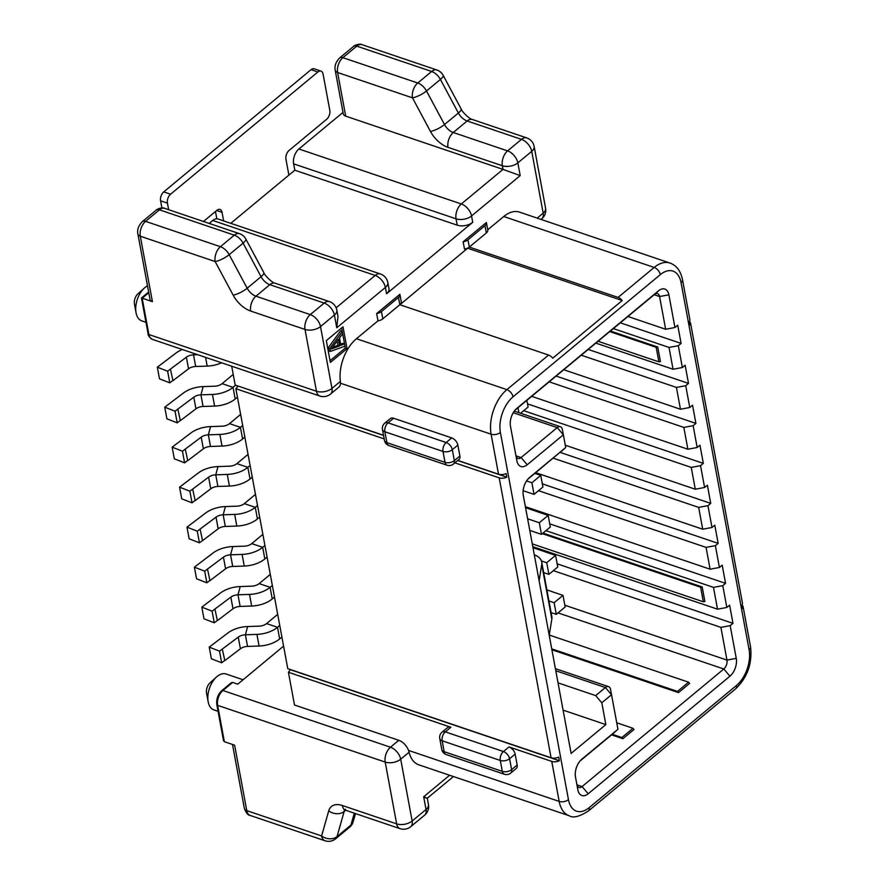 <?xml version="1.0" encoding="UTF-8"?>
<svg xmlns="http://www.w3.org/2000/svg" width="885" height="885" viewBox="0 0 885 885"><rect width="100%" height="100%" fill="white"/><g stroke="black" fill="none" stroke-linecap="round" stroke-linejoin="round"><path stroke-width="1.33" d="M523.234 495.08L539.109 580.737L523.267 495.301A13.375 7.843 -71.3 0 1 529.186 477.834A13.375 7.843 -71.3 0 1 529.584 477.48L565.714 447.511L563.358 434.789L527.228 464.758A13.375 7.843 -71.3 0 1 516.873 460.764L510.468 426.227A13.375 7.843 -71.3 0 1 516.375 408.759A13.375 7.843 -71.3 0 1 516.785 408.405L658.517 290.822A13.375 7.843 -71.3 0 1 668.883 294.816L674.945 327.527L665.642 329.253L627.941 316.487M534.297 554.773A22.291 12.456 -10.5 0 1 541.72 562.03A22.291 12.456 -10.5 0 1 541.742 564.508L539.109 580.737L571.113 753.423L605.849 724.605L601.811 702.79L595.671 695.599L605.395 687.534A6.682 3.927 108.7 0 1 608.548 686.649A6.682 3.927 108.7 0 1 610.573 689.526L616.978 724.063A6.682 3.927 108.7 0 1 616.978 724.074M674.945 327.527L677.722 325.226L681.096 343.402L678.319 345.714L682.357 367.518L685.134 365.217L688.508 383.393L685.731 385.705L689.769 407.509L692.546 405.208L695.92 423.384L693.143 425.685L697.181 447.5L699.958 445.199L703.332 463.375L700.544 465.676L704.593 487.491L707.369 485.19L710.744 503.366L707.956 505.667L712.005 527.482L714.781 525.181L718.155 543.357L715.368 545.658L719.417 567.473L722.193 565.172L725.567 583.348L722.779 585.649L726.828 607.464L729.605 605.163L732.979 623.339L730.191 625.64L736.265 658.363A13.375 7.843 -71.3 0 1 729.948 676.184L588.204 793.768A13.375 7.843 -71.3 0 1 577.85 789.785L575.493 777.052A13.375 7.843 -71.3 0 1 581.401 759.584A13.375 7.843 -71.3 0 1 581.81 759.23L617.94 729.262L611.535 694.725L601.811 702.79M454.901 462.844L499.195 477.834A6.682 3.739 169.5 0 0 506.806 477.159L506.131 473.53A6.682 3.739 169.5 0 1 498.52 474.194L457.822 460.421M551.753 761.399L559.165 801.39A33.431 19.614 108.7 0 0 569.287 815.771L418.815 764.839A33.431 19.614 -71.3 0 1 409.08 752.239L408.516 750.403A11.14 6.538 50.3 0 0 398.792 740.303L294.495 705.002L288.433 672.279L450.863 727.26L445.31 731.862A6.682 3.916 -129.7 0 0 442.046 732.172A6.682 6.682 0 0 0 439.745 738.544A6.682 3.739 -10.5 0 0 442.146 740.778A6.682 3.927 -71.3 0 1 445.31 731.862L503.443 751.542A6.682 3.927 108.7 0 0 500.291 760.458A6.682 3.739 -10.5 0 0 509.583 758.733A6.682 3.916 -129.7 0 0 503.443 751.542L508.997 746.929L551.753 761.399A6.682 3.739 169.5 0 0 559.364 760.735L558.689 757.095A6.682 3.739 169.5 0 1 551.078 757.759L287.758 668.64L235.875 388.714L384.212 438.916M288.433 672.279L290.545 669.591M559.364 760.735L290.579 669.757M442.046 732.172L447.611 727.558A6.682 3.916 50.3 0 1 450.863 727.26M517.161 765.027L511.607 769.64A6.682 3.739 169.5 0 1 502.304 771.355A6.682 3.927 108.7 0 0 504.328 774.231A6.682 6.682 0 0 0 510.745 773.047A6.682 3.916 -129.7 0 0 511.607 769.64L509.583 758.733L515.147 754.12L517.161 765.027A6.682 3.916 50.3 0 1 516.298 768.434L510.745 773.047M508.997 746.929A6.682 3.916 50.3 0 1 515.147 754.12M231.704 366.213L235.2 385.075L383.537 435.276M340.349 381.424L340.471 383.216A11.14 6.538 50.3 0 1 338.866 387.143L330.536 394.057A11.14 6.538 -129.7 0 0 331.963 388.382L340.349 381.424A33.431 19.614 -71.3 0 1 356.434 338.723L377.983 320.835L376.645 313.567A6.682 3.739 -10.5 0 0 381.457 311.564L398.482 297.448A6.682 3.739 -10.5 0 0 399.92 294.495A6.682 3.739 -10.5 0 0 399.876 294.285L376.645 313.567M459.89 456.007A6.682 3.916 50.3 0 1 459.027 459.415L453.474 464.028A6.682 3.916 -129.7 0 0 454.337 460.62L459.89 456.007L457.866 445.1A6.682 3.916 50.3 0 0 451.726 437.909L393.593 418.24A6.682 3.916 50.3 0 0 390.34 418.55L384.776 423.152A6.682 6.682 0 0 0 382.475 429.524A6.682 3.739 -10.5 0 0 384.875 431.758A6.682 3.927 -71.3 0 1 388.039 422.853A6.682 3.916 -129.7 0 0 384.776 423.152M444.17 751.686A6.682 3.739 169.5 0 1 441.77 749.44A6.682 6.682 0 0 0 446.195 754.562A6.682 3.927 -71.3 0 1 444.17 751.686L502.304 771.355L500.291 760.458L442.146 740.778L444.17 751.686M457.866 445.1L452.312 449.713L454.337 460.62A6.682 3.739 169.5 0 1 445.033 462.346L443.009 451.438A6.682 3.739 -10.5 0 0 452.312 449.713A6.682 3.916 -129.7 0 0 446.173 442.522A6.682 3.927 108.7 0 0 443.009 451.438L384.875 431.758L386.9 442.666A6.682 3.739 169.5 0 1 384.488 440.431A6.682 6.682 0 0 0 388.924 445.542A6.682 3.927 -71.3 0 1 386.9 442.666L445.033 462.346A6.682 3.927 108.7 0 0 447.058 465.222A6.682 6.682 0 0 0 453.474 464.028M383.57 435.453L237.988 386.015M506.806 477.159L457.689 460.532M235.875 388.714L238.021 386.192M283.587 646.139L237.755 684.171L232.622 682.435L231.151 682.855L221.803 690.61A2.224 1.305 50.3 0 1 222.898 690.499L232.622 682.435M142.186 298.267L148.768 292.703M152.275 339.331L319.839 396.037A11.14 6.538 108.7 0 1 316.465 391.247L305.015 329.441A11.14 6.228 -10.5 0 0 320.514 326.576L331.963 388.382A11.14 6.228 -10.5 0 1 316.465 391.247L148.901 334.53A2.224 1.25 -10.5 0 1 148.105 333.789C147.795 335.227 149.189 337.074 152.275 339.331A11.14 6.538 -71.3 0 1 148.901 334.53L142.164 298.179L152.419 301.652A6.682 3.739 169.5 0 1 150.019 299.418L137.894 233.972A6.682 3.739 -10.5 0 0 140.295 236.218A11.14 6.538 -71.3 0 1 145.56 221.361L159.455 209.833A11.14 6.538 -71.3 0 1 164.721 208.362C162.331 206.714 155.705 209.734 156.191 210.143A6.682 3.916 50.3 0 1 159.455 209.833L234.315 235.167A11.14 6.538 -71.3 0 1 239.57 233.695L164.71 208.362M145.97 322.306L141.788 320.89A18.95 11.118 -71.3 0 1 136.047 312.737A18.95 11.118 -71.3 0 1 144.432 287.99A18.95 11.118 -71.3 0 1 144.996 287.492A18.95 11.118 -71.3 0 1 147.496 285.8M136.047 312.737L134.454 304.075A7.799 4.58 -71.3 0 1 137.894 293.886L144.432 287.99M218.064 711.297L213.882 709.881A18.95 11.118 -71.3 0 1 208.152 701.728L206.548 693.077A7.799 4.58 -71.3 0 1 209.999 682.888L216.526 676.981A18.95 11.118 -71.3 0 1 217.102 676.494A18.95 11.118 -71.3 0 1 226.04 673.994L243.065 679.757M230.775 223.319L294.805 170.208L293.621 163.847A11.14 6.538 -71.3 0 1 298.887 148.99L343.015 112.384M212.732 220.465A11.14 6.538 -71.3 0 1 217.987 218.993L380.428 273.974A11.14 6.538 108.7 0 0 375.163 275.445L212.732 220.465L209.17 223.418M329.862 348.491L342.252 331.433L342.661 333.634L339.497 337.959L340.858 345.305L344.564 343.922L344.973 346.123L330.404 351.433L329.862 348.491L328.158 347.916L340.548 330.857L342.252 331.433M331.278 349.011L339.641 345.891L338.413 339.276L331.278 349.011M399.909 304.739L467.877 248.01M294.805 170.208L457.235 225.177A11.14 6.228 -10.5 0 0 472.734 222.312L386.579 293.787A11.14 6.228 -10.5 0 0 388.991 288.864L387.807 282.503A11.14 11.14 0 0 0 380.428 273.974M503.731 216.526A33.431 19.614 -71.3 0 1 519.495 212.123L669.967 263.044A33.431 19.614 108.7 0 0 654.192 267.447L503.731 216.526L487.735 229.79M463.143 241.804A6.682 3.739 -10.5 0 0 467.955 239.802L484.98 225.686A6.682 3.739 -10.5 0 0 486.429 222.732A6.682 3.739 -10.5 0 0 486.374 222.522L463.143 241.804L464.492 249.072A6.682 3.739 169.5 0 0 469.304 247.081L486.33 232.954A6.682 3.739 169.5 0 0 487.779 230A6.682 3.739 169.5 0 0 487.724 229.801M330.359 362.441L347.042 348.613L342.993 326.797L326.322 340.625L330.359 362.441M330.039 360.715L345.327 348.026L341.61 327.948M347.042 348.613L345.327 348.026M330.404 351.433L328.7 350.847L328.158 347.916M340.648 344.165L342.86 343.347L344.564 343.922M332.506 347.329L337.926 345.316L337.13 341.024M339.641 345.891L337.926 345.316M401.226 301.564A6.682 3.739 169.5 0 1 401.27 301.763A6.682 3.739 169.5 0 1 399.832 304.717L382.807 318.832A6.682 3.739 169.5 0 1 377.983 320.835M467.933 248.32L622.221 300.535L552.749 358.171A6.682 3.916 -129.7 0 0 548.578 355.062L399.832 304.717L398.482 297.448M622.221 300.535A6.682 3.916 -129.7 0 0 618.062 297.426L469.304 247.081L467.955 239.802M537.206 218.119L543.18 213.152A11.14 6.228 -10.5 0 0 545.591 208.229L534.131 146.423A11.14 11.14 0 0 0 526.752 137.905L472.413 119.508C470.831 119.906 462.258 112.517 461.118 108.877L443.142 75.302A11.14 11.14 0 0 0 436.891 70.004L362.031 44.67A11.14 6.538 -71.3 0 0 356.777 46.142L342.882 57.669L417.742 83.002A11.14 6.538 108.7 0 0 412.476 97.848L430.453 131.434A22.291 13.065 -129.7 0 0 447.998 147.352L502.337 165.749L503.012 169.389L520.192 175.606L471.55 215.951A11.14 6.538 50.3 0 0 461.317 203.97L503.012 169.389L345.703 116.145A6.682 3.739 169.5 0 1 343.291 113.899L335.205 70.28A6.682 3.739 -10.5 0 0 337.616 72.515A11.14 6.538 -71.3 0 1 342.882 57.669A6.682 3.916 50.3 0 0 339.619 57.979L353.513 46.44A6.682 3.916 50.3 0 1 356.777 46.142L431.637 71.475A11.14 6.538 -71.3 0 1 436.891 70.004M541.045 219.414L541.753 218.838A11.14 6.538 -129.7 0 0 543.18 213.152L531.73 151.346A11.14 6.228 -10.5 0 0 534.131 146.423M472.413 119.508A11.14 6.538 -71.3 0 0 467.158 120.98A11.14 6.538 50.3 0 1 458.386 113.014L444.491 124.542A11.14 6.538 -129.7 0 0 453.253 132.507L467.158 120.98L521.497 139.365L507.603 150.893A11.14 6.538 50.3 0 1 517.836 162.873L531.73 151.346A11.14 6.538 -129.7 0 0 521.497 139.365A11.14 6.538 -71.3 0 1 526.752 137.905M447.998 147.352A11.14 6.538 108.7 0 1 453.253 132.507L507.603 150.893A11.14 6.538 108.7 0 0 502.337 165.749A11.14 6.228 169.5 0 0 517.836 162.873L520.192 175.606M293.621 163.847L456.052 218.816A11.14 6.228 -10.5 0 0 471.55 215.951L472.734 222.312M386.579 293.787L385.395 287.426A11.14 6.228 -10.5 0 0 387.807 282.503M336.765 327.771L334.408 315.049A11.14 6.228 -10.5 0 0 336.82 310.126L337.981 316.421L336.765 327.771L385.395 287.426A11.14 6.538 -129.7 0 0 375.163 275.445L336.123 307.825M263.796 272.58A11.14 2.965 -28.2 0 1 261.064 276.706A11.14 6.538 50.3 0 0 269.837 284.671L324.175 303.068L310.281 314.595L255.942 296.198A11.14 6.538 50.3 0 1 247.169 288.233L229.182 254.659A11.14 2.965 -28.2 0 1 215.155 261.551L233.131 295.125A22.291 13.065 50.3 0 0 250.676 311.055L305.015 329.441A11.14 6.538 -71.3 0 1 310.281 314.595A11.14 6.538 -129.7 0 1 320.514 326.576L334.408 315.049A11.14 6.538 -129.7 0 0 324.175 303.068A11.14 6.538 -71.3 0 1 329.43 301.597L275.091 283.2C273.52 283.598 264.936 276.22 263.796 272.58L245.82 238.994A11.14 11.14 0 0 0 239.57 233.695M152.419 301.652L140.295 236.218L215.155 261.551A11.14 6.538 -71.3 0 1 220.42 246.694L234.315 235.167A11.14 6.538 -129.7 0 1 243.087 243.132A11.14 2.965 -28.2 0 0 245.82 238.994M461.118 108.877A11.14 2.965 -28.2 0 1 458.386 113.014L440.409 79.44A11.14 2.965 -28.2 0 0 443.142 75.302M430.453 131.434A11.14 2.965 151.8 0 0 444.491 124.542L426.504 90.967L440.409 79.44A11.14 6.538 -129.7 0 0 431.637 71.475L417.742 83.002A11.14 6.538 50.3 0 1 426.504 90.967A11.14 2.965 151.8 0 1 412.476 97.848L337.616 72.515L345.703 116.145M632.996 728.3L634.014 729.505L622.907 738.721L621.878 737.526L632.996 728.3L616.745 722.802M611.524 734.871L622.907 738.721M612.254 734.273L621.878 737.526M551.897 649.767L678.485 692.612L677.467 691.417L551.731 648.86M549.253 635.032L688.574 682.191L689.603 683.386L678.485 692.612M730.191 625.64L720.899 627.365L726.961 660.088A6.682 3.927 -71.3 0 1 723.808 668.994L582.064 786.577A6.682 3.927 -71.3 0 1 578.912 787.462A6.682 3.927 -71.3 0 1 576.887 784.586L575.449 776.831M688.574 682.191L677.467 691.417M580.04 760.989L613.814 732.979A6.682 3.927 108.7 0 0 614.024 732.802A6.682 3.927 108.7 0 0 614.212 732.625M527.825 479.239L565.714 447.511L564.752 442.312A6.682 3.927 108.7 0 0 564.752 442.312L562.395 429.59A6.682 3.927 108.7 0 0 560.371 426.714A6.682 3.927 108.7 0 0 557.218 427.599L521.088 457.567A6.682 3.927 -71.3 0 1 517.935 458.452A6.682 3.927 -71.3 0 1 515.911 455.576L510.435 426.006M558.037 682.866L595.671 695.599M605.849 724.605L563.092 710.135M541.72 562.03L551.831 616.557A22.291 12.456 169.5 0 1 551.842 619.046L549.209 635.275L571.113 753.423M515.026 410.164L654.402 294.539A6.682 3.927 -71.3 0 1 657.555 293.654A6.682 3.927 -71.3 0 1 659.579 296.53L665.642 329.253M722.779 585.649L713.487 587.375L717.525 609.19L532.792 546.664M726.828 607.464L717.525 609.19M715.368 545.658L706.075 547.384L710.113 569.199L525.38 506.674M719.417 567.473L710.113 569.199M707.956 505.667L698.663 507.393L702.701 529.208L535.724 472.69M712.005 527.482L702.701 529.208M700.544 465.676L691.251 467.402L695.289 489.217L565.294 445.221M704.593 487.491L695.289 489.217M693.143 425.685L683.839 427.411L687.877 449.226L531.675 396.358M697.181 447.5L687.877 449.226M685.731 385.705L676.428 387.42L680.465 409.235L563.767 369.731M689.769 407.509L680.465 409.235M678.319 345.714L669.016 347.429L673.054 369.244L595.848 343.115M682.357 367.518L673.054 369.244M720.899 627.365L553.346 570.659M732.979 623.339L557.152 563.833M702.192 586.954L704.891 601.501L703.332 601.789L700.643 587.242L702.192 586.954L543.014 533.091M610.44 331.012L657.721 347.02L660.42 361.556L658.871 361.843L598.072 341.267M669.016 347.429L613.349 328.589M676.428 387.42L581.268 355.217M683.839 427.411L549.176 381.833M691.251 467.402L523.699 410.695M698.663 507.393L553.225 458.176M706.075 547.384L538.523 490.677M713.487 587.375L545.934 530.668M532.283 543.888L703.332 601.789M542.317 533.666L700.643 587.242M609.743 331.587L656.172 347.307L658.871 361.843M656.172 347.307L657.721 347.02M681.096 343.402L620.308 322.826M688.508 383.393L588.215 349.453M695.92 423.384L556.123 376.07M703.332 463.375L527.504 403.87M710.744 503.366L560.172 452.401M718.155 543.357L542.328 483.852M725.567 583.348L549.74 523.843M749.108 649.8L681.052 282.625A26.749 15.687 108.7 0 0 660.332 274.638L513.034 396.834A26.749 15.687 108.7 0 0 500.401 432.477L568.458 799.664A26.749 15.687 108.7 0 0 589.178 807.651L736.475 685.455A26.749 15.687 108.7 0 0 749.108 649.8A6.682 3.739 -10.5 0 0 750.546 646.846L743.135 606.856A6.682 3.739 -10.5 0 1 742.792 608.559L742.117 604.931A6.682 3.739 -10.5 0 0 742.46 603.227L690.577 323.291A6.682 3.739 -10.5 0 0 689.647 321.83M681.052 282.625A6.682 3.739 -10.5 0 0 682.49 279.66L689.902 319.651A6.682 3.739 -10.5 0 1 689.559 321.355L690.234 324.994A6.682 3.739 -10.5 0 0 690.577 323.291M743.135 606.856A6.682 3.739 -10.5 0 0 742.205 605.395M453.441 776.554L427.289 798.248L428.451 804.553A11.14 6.228 169.5 0 1 426.039 809.476L423.683 796.754C428.428 798.602 428.462 798.746 423.771 797.186M224.37 741.707L217.633 705.356A2.224 1.25 -10.5 0 1 216.825 704.604L223.462 740.435L224.37 741.707L234.625 745.181L246.76 810.627L321.609 835.96A11.14 8.374 15.8 0 0 337.041 836.591L344.143 811.501A11.14 6.538 50.3 0 1 344.84 810.04M208.152 701.728A18.95 11.118 -71.3 0 1 216.526 676.981M250.134 815.417C248.065 815.362 246.141 813.016 244.348 808.381A6.682 3.739 -10.5 0 0 246.76 810.627A11.14 6.538 -71.3 0 0 250.123 815.417L324.994 840.75A11.14 6.538 108.7 0 1 321.609 835.96L328.722 810.87A22.291 13.065 50.3 0 1 342.307 805.483L396.646 823.869L385.196 762.073A11.14 6.538 -71.3 0 1 390.462 747.217L222.898 690.499A11.14 6.538 -71.3 0 0 217.633 705.356L385.196 762.073A11.14 6.228 -10.5 0 0 400.695 759.197A11.14 6.538 -129.7 0 0 390.462 747.217L398.792 740.303M699.227 719.018A6.682 3.916 50.3 0 0 699.482 718.83A6.682 3.916 50.3 0 0 699.714 718.62L630.231 776.256A6.682 3.916 50.3 0 1 629.998 776.477L588.315 811.058A6.682 3.916 50.3 0 0 589.178 807.651M342.307 805.483A11.14 6.538 108.7 0 0 345.681 810.273L400.02 828.659A11.14 6.538 108.7 0 1 396.646 823.869A11.14 6.228 -10.5 0 0 412.144 821.003L426.039 809.476A11.14 6.538 50.3 0 1 424.612 815.162A11.14 11.14 0 0 0 428.451 804.553M353.181 821.7A11.14 8.374 -164.2 0 1 350.936 825.063A11.14 6.538 50.3 0 1 349.575 827.243A11.14 11.14 0 0 0 353.181 821.7L355.482 813.592M197.731 354.708L193.516 354.852L195.673 366.49L207.19 366.091A22.291 12.456 -10.5 0 0 221.582 362.784M182.332 349.498A22.291 12.456 169.5 0 0 175.905 353.115L157.342 367.198L159.499 378.835L169.787 382.851L167.63 371.213L186.37 357.197L188.527 368.824A8.02 4.48 169.5 0 1 195.673 366.49M167.63 371.213L157.342 367.198M170.429 369.1L172.918 380.672L170.429 369.1M169.787 382.851L172.586 380.727M188.527 368.824L172.918 380.672M186.37 357.197A8.02 4.48 169.5 0 1 193.516 354.852L193.903 353.414M235.62 385.218L233.032 387.353L222.091 383.659L233.231 374.41M237.434 397.122L235.189 398.991L233.032 387.353A22.291 12.456 -10.5 0 1 212.444 394.445L200.928 394.843L203.085 406.481L214.601 406.082A22.291 12.456 -10.5 0 0 235.189 398.991M164.754 407.188L166.911 418.826L177.199 422.842L175.042 411.204L164.754 407.188L183.317 393.095A22.291 12.456 169.5 0 1 203.152 386.601L214.679 386.203A8.02 4.48 -10.5 0 0 222.091 383.659M175.042 411.204L193.782 397.188L195.939 408.815A8.02 4.48 169.5 0 1 203.085 406.481M177.841 409.091L180.33 420.663L177.841 409.091M177.199 422.842L179.998 420.718M195.939 408.815L180.33 420.663M193.782 397.188A8.02 4.48 169.5 0 1 200.928 394.843L203.152 386.601M242.689 425.486L240.443 427.344L229.503 423.649L240.643 414.401M244.846 437.113L242.601 438.982L240.443 427.344A22.291 12.456 -10.5 0 1 219.856 434.435L208.34 434.834L210.486 446.471L222.013 446.073A22.291 12.456 -10.5 0 0 242.601 438.982M172.166 447.179L174.323 458.817L184.611 462.833L182.454 451.195L172.166 447.179L190.729 433.086A22.291 12.456 169.5 0 1 210.564 426.592L222.091 426.194A8.02 4.48 -10.5 0 0 229.503 423.649M182.454 451.195L201.194 437.179L203.351 448.806A8.02 4.48 169.5 0 1 210.486 446.471M185.253 449.082L187.742 460.654L185.253 449.082M184.611 462.833L187.41 460.709M203.351 448.806L187.742 460.654M201.194 437.179A8.02 4.48 169.5 0 1 208.34 434.834L210.564 426.592M250.101 465.477L247.855 467.335L236.914 463.64L248.054 454.392M252.258 477.103L250.012 478.973L247.855 467.335A22.291 12.456 -10.5 0 1 227.268 474.426L215.752 474.825L217.898 486.462L229.425 486.064A22.291 12.456 -10.5 0 0 250.012 478.973M179.578 487.17L181.735 498.808L192.023 502.824L189.866 491.186L179.578 487.17L198.14 473.077A22.291 12.456 169.5 0 1 217.975 466.583L229.503 466.185A8.02 4.48 -10.5 0 0 236.914 463.64M189.866 491.186L208.606 477.17L210.763 488.797A8.02 4.48 169.5 0 1 217.898 486.462M192.664 489.062L195.154 500.644L192.664 489.062M192.023 502.824L194.822 500.7M210.763 488.797L195.154 500.644M208.606 477.17A8.02 4.48 169.5 0 1 215.752 474.825L217.975 466.583M257.513 505.468L255.267 507.326L244.326 503.631L255.466 494.383M259.67 517.094L257.424 518.964L255.267 507.326A22.291 12.456 -10.5 0 1 234.68 514.417L223.164 514.816L225.31 526.453L236.837 526.055A22.291 12.456 -10.5 0 0 257.424 518.964M186.989 527.161L189.147 538.799L199.435 542.815L197.278 531.177L186.989 527.161L205.552 513.068A22.291 12.456 169.5 0 1 225.387 506.574L236.914 506.176A8.02 4.48 -10.5 0 0 244.326 503.631M197.278 531.177L216.017 517.161L218.175 528.788A8.02 4.48 169.5 0 1 225.31 526.453M200.076 529.053L202.565 540.635L200.076 529.053M199.435 542.815L202.234 540.691M218.175 528.788L202.565 540.635M216.017 517.161A8.02 4.48 169.5 0 1 223.164 514.816L225.387 506.574M264.925 545.459L262.679 547.317L251.738 543.611L262.878 534.374M267.082 557.085L264.836 558.955L262.679 547.317A22.291 12.456 -10.5 0 1 242.092 554.408L230.576 554.806L232.722 566.444L244.249 566.046A22.291 12.456 -10.5 0 0 264.836 558.955M194.401 567.152L196.559 578.79L206.847 582.806L204.689 571.168L194.401 567.152L212.964 553.059A22.291 12.456 169.5 0 1 232.799 546.565L244.326 546.167A8.02 4.48 -10.5 0 0 251.738 543.611M204.689 571.168L223.429 557.152L225.586 568.778A8.02 4.48 169.5 0 1 232.722 566.444M207.488 569.044L209.977 580.626L207.488 569.044M206.847 582.806L209.645 580.682M225.586 568.778L209.977 580.626M223.429 557.152A8.02 4.48 169.5 0 1 230.576 554.806L232.799 546.565M272.337 585.45L270.091 587.308L259.15 583.602L270.29 574.365M274.494 597.076L272.248 598.946L270.091 587.308A22.291 12.456 -10.5 0 1 249.504 594.399L237.988 594.797L240.134 606.435L251.661 606.037A22.291 12.456 -10.5 0 0 272.248 598.946M201.813 607.143L203.97 618.781L214.258 622.797L212.101 611.159L201.813 607.143L220.376 593.05A22.291 12.456 169.5 0 1 240.211 586.556L251.738 586.158A8.02 4.48 -10.5 0 0 259.15 583.602M212.101 611.159L230.841 597.143L232.998 608.769A8.02 4.48 169.5 0 1 240.134 606.435M214.9 609.035L217.389 620.617L214.9 609.035M214.258 622.797L217.057 620.673M232.998 608.769L217.389 620.617M230.841 597.143A8.02 4.48 169.5 0 1 237.988 594.797L240.211 586.556M279.748 625.441L277.503 627.299L266.562 623.593L277.702 614.356M281.906 637.067L279.66 638.937L277.503 627.299A22.291 12.456 -10.5 0 1 256.916 634.39L245.399 634.788L247.546 646.426L259.073 646.028A22.291 12.456 -10.5 0 0 279.66 638.937M209.225 647.134L211.382 658.772L221.67 662.788L219.513 651.15L209.225 647.134L227.788 633.04A22.291 12.456 169.5 0 1 247.623 626.547L259.15 626.149A8.02 4.48 -10.5 0 0 266.562 623.593M219.513 651.15L238.253 637.123L240.41 648.76A8.02 4.48 169.5 0 1 247.546 646.426M222.312 649.026L224.801 660.608L222.312 649.026M221.67 662.788L224.469 660.653M240.41 648.76L224.801 660.608M238.253 637.123A8.02 4.48 169.5 0 1 245.399 634.788L247.623 626.547M517.99 407.708L518.909 412.687M520.612 413.262L528.091 407.056L526.852 400.352M526.553 480.942L531.896 482.756L534.053 494.383L542.914 487.027L540.757 475.4L531.896 482.756M523.123 490.688L534.053 494.383M540.757 475.4L534.861 473.398M527.626 518.787L539.308 522.736L541.465 534.374L550.326 527.017L548.169 515.391L539.308 522.736M529.783 530.425L541.465 534.374M548.169 515.391L537.914 511.917A22.291 12.456 -10.5 0 0 536.819 511.519L525.568 507.702M541.421 560.935L546.72 562.727L548.877 574.365L557.738 567.008L555.581 555.382L546.72 562.727M543.678 572.606L548.877 574.365M555.581 555.382L545.326 551.908A22.291 12.456 -10.5 0 0 544.231 551.499L532.98 547.693M548.932 600.959L554.132 602.718L556.289 614.356L565.15 606.999L562.993 595.373L552.738 591.899A22.291 12.456 -10.5 0 0 551.643 591.49L546.886 589.886M551.09 612.597L556.289 614.356M562.993 595.373L554.132 602.718M223.639 220.907L222.046 212.334A6.682 3.927 -71.3 0 0 220.022 209.457A6.682 3.927 -71.3 0 0 216.869 210.342L203.45 221.471M216.836 218.794L215.475 211.493M311.044 69.694A6.682 3.927 -71.3 0 1 314.197 68.809L321.045 71.132A6.682 3.927 108.7 0 0 317.881 72.006L311.044 69.694L163.747 191.89A6.682 3.927 -71.3 0 0 160.594 200.806L161.911 207.931M288.897 175.108L285.966 159.311A6.682 3.927 -71.3 0 1 289.13 150.395L326.642 119.276A6.682 3.927 108.7 0 0 329.806 110.359L323.069 74.008A6.682 3.927 108.7 0 0 321.045 71.132M168.648 209.701L167.431 203.119L160.594 200.806M317.881 72.006L170.595 194.202A6.682 3.927 108.7 0 0 167.431 203.119M568.458 799.664A6.682 3.739 169.5 0 1 559.165 801.39L408.516 750.403M500.401 432.477A6.682 3.739 169.5 0 1 491.109 434.203L498.52 474.194M499.195 477.834L551.078 757.759M548.578 355.062L506.895 389.643A33.431 19.614 108.7 0 0 491.109 434.203L340.471 383.216M451.726 437.909L446.173 442.522L388.039 422.853L393.593 418.24M449.591 775.26L423.683 796.754M400.02 828.659A11.14 11.14 0 0 0 410.717 826.69A11.14 6.538 -129.7 0 0 412.144 821.003L400.695 759.197L409.08 752.239M484.98 225.686L486.33 232.954M513.034 396.834A6.682 3.916 -129.7 0 0 506.895 389.643L356.434 338.723M660.332 274.638A6.682 3.916 -129.7 0 0 654.192 267.447L618.062 297.426M381.457 311.564L382.807 318.832M457.235 225.177L456.052 218.816A11.14 6.538 -71.3 0 1 461.317 203.97L298.887 148.99M137.894 233.972C137.031 229.735 138.502 225.631 142.297 221.67A6.682 3.916 50.3 0 1 145.56 221.361L220.42 246.694A11.14 6.538 -129.7 0 1 229.182 254.659L243.087 243.132L261.064 276.706L247.169 288.233A11.14 2.965 -28.2 0 1 233.131 295.125M250.676 311.055A11.14 6.538 -71.3 0 1 255.942 296.198L269.837 284.671A11.14 6.538 -71.3 0 1 275.091 283.2M729.948 676.184L723.808 668.994L558.048 612.896M588.204 793.768L582.064 786.577L576.943 784.84M736.265 658.363L726.961 660.088L564.818 605.207M577.85 789.785L576.887 784.586M581.81 759.23L581.025 759.938M614.024 732.802L617.94 729.262L616.978 724.063L617.94 729.262L613.814 732.979M555.791 670.741L605.395 687.534L611.535 694.725L610.573 689.526M541.742 564.508L551.842 619.046M529.584 477.48L528.799 478.188M513.234 412.709L557.218 427.599L563.358 434.789L562.395 429.59M527.228 464.758L521.088 457.567L515.966 455.83M516.873 460.764L515.911 455.576M516.785 408.405L515.999 409.113M658.517 290.822L654.402 294.539M668.883 294.816L659.579 296.53L654.192 294.716M736.475 685.455A6.682 3.916 50.3 0 1 735.612 688.862C747.427 677.467 752.405 663.462 750.546 646.846M354.299 813.193L350.936 825.063L337.041 836.591A11.14 6.538 -129.7 0 1 335.68 838.77L349.575 827.243M328.722 810.87A11.14 8.374 15.8 0 0 344.143 811.501L345.648 810.262M207.19 366.091L205.574 357.363M214.601 406.082L212.444 394.445M222.013 446.073L219.856 434.435M229.425 486.064L227.268 474.426M236.837 526.055L234.68 514.417M244.249 566.046L242.092 554.408M251.661 606.037L249.504 594.399M259.073 646.028L256.916 634.39M216.659 210.508L222.046 212.334M170.595 194.202L163.747 191.89M439.745 738.544L441.77 749.44M446.195 754.562L504.328 774.231M382.475 429.524L384.488 440.431M388.924 445.542L447.058 465.222M216.825 704.604C216.228 699.061 217.887 694.393 221.803 690.61M141.467 297.968L148.647 292.006M486.429 222.732L487.779 230M399.92 294.495L401.27 301.763M682.49 279.66C680.642 270.887 676.472 265.356 669.967 263.044M541.753 218.838A11.14 11.14 0 0 0 545.591 208.229M335.205 70.28C334.353 66.043 335.824 61.939 339.619 57.967M353.513 46.44C353.026 46.042 359.653 43.022 362.031 44.67M148.105 333.789L141.456 297.968M142.297 221.67L156.191 210.143M336.82 310.126A11.14 11.14 0 0 0 329.43 301.597M319.839 396.037A11.14 11.14 0 0 0 330.536 394.057M555.404 668.662L608.548 686.649M561.798 451.051L565.714 447.511L564.752 442.312M514.285 411.116L560.371 426.714M244.348 808.381L232.501 744.462M569.287 815.771C573.015 818.26 579.354 816.689 588.315 811.058M699.482 718.83L735.612 688.862M410.717 826.69L424.612 815.162M324.994 840.75A11.14 11.14 0 0 0 335.68 838.77M345.515 809.321L344.188 809.963L345.681 810.273"/></g></svg>
